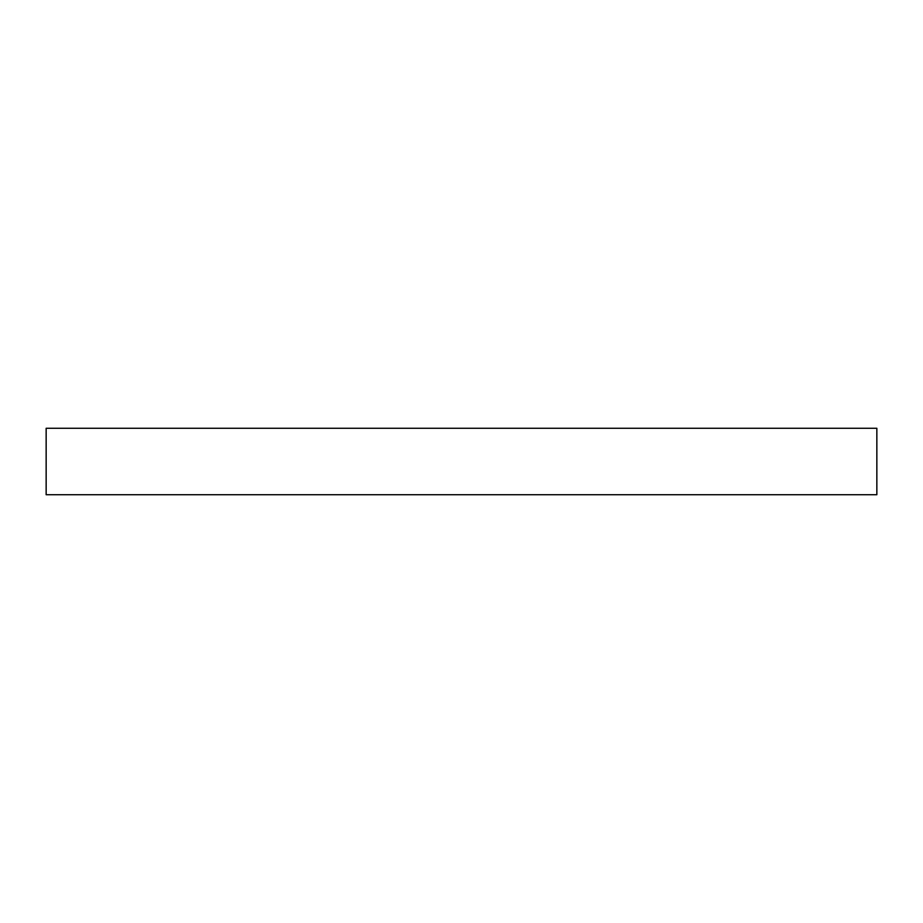 <?xml version="1.0" encoding="UTF-8"?>
<svg xmlns="http://www.w3.org/2000/svg" width="923" height="923" viewBox="0 0 923 923"><rect width="100%" height="100%" fill="white"/><g stroke="black" fill="none" stroke-linecap="round" stroke-linejoin="round"><path stroke-width="1.38" d="M876.85 494.728L46.15 494.728L46.15 428.272L876.85 428.272L876.85 494.728"/></g></svg>
